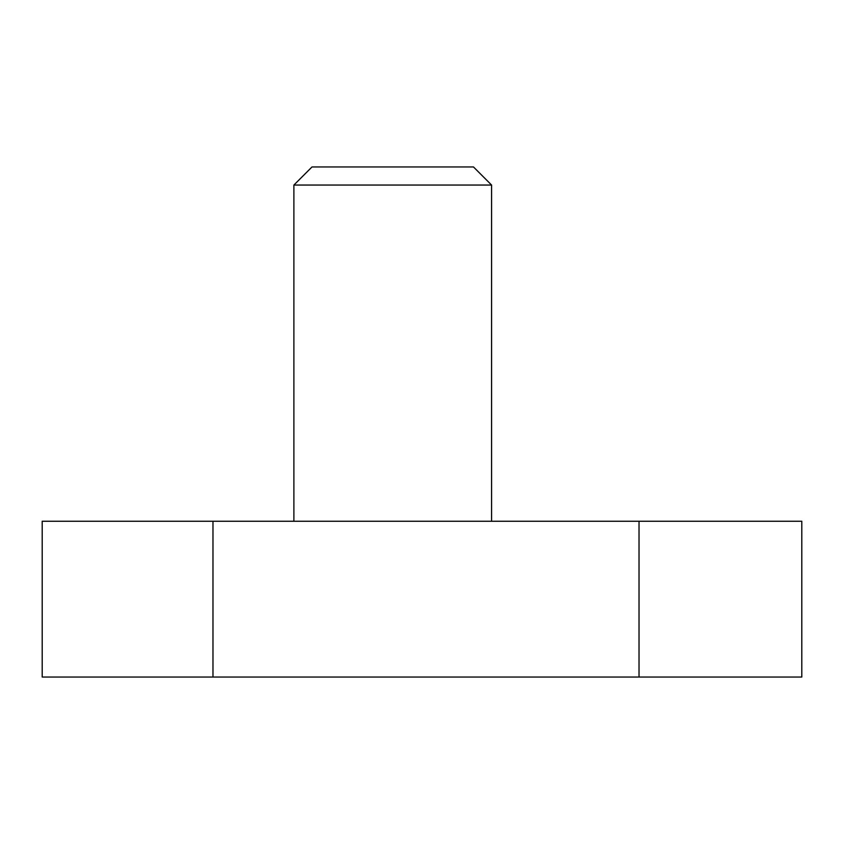 <?xml version="1.0" encoding="UTF-8"?>
<svg xmlns="http://www.w3.org/2000/svg" width="844" height="844" viewBox="0 0 844 844"><rect width="100%" height="100%" fill="white"/><g stroke="black" fill="none" stroke-linecap="round" stroke-linejoin="round"><path stroke-width="1.27" d="M801.8 677.046L42.2 677.046L42.2 521.254L801.8 521.254L801.8 677.046M639.024 677.046L639.024 521.254M212.973 677.046L212.973 521.254M293.881 185.058L311.995 166.954L473.484 166.954L491.588 185.058L293.881 185.058L293.881 521.254M491.588 185.058L491.588 521.254"/></g></svg>
